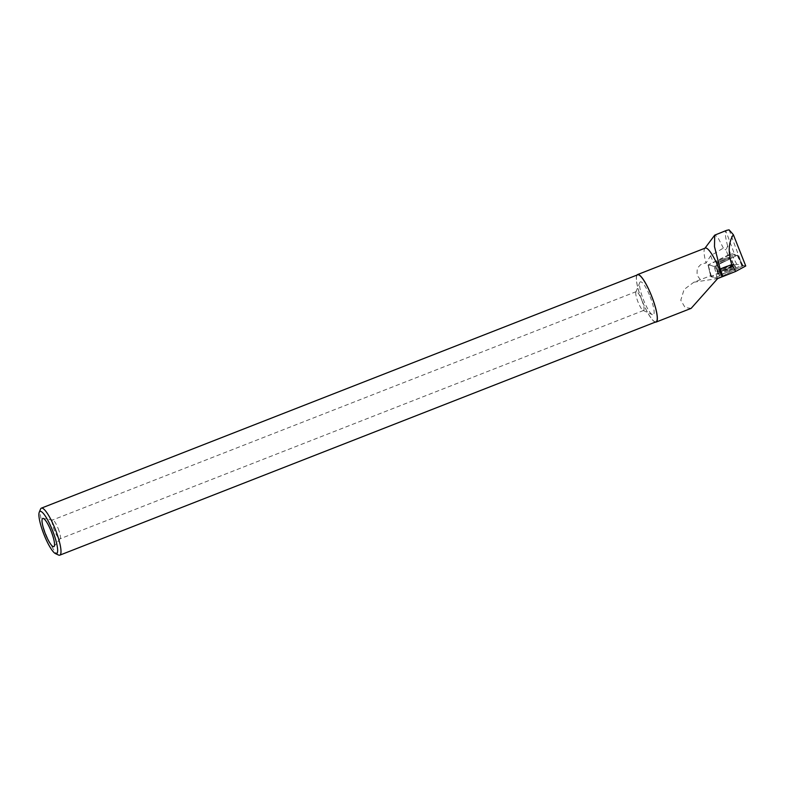 <?xml version="1.0" encoding="UTF-8"?>
<svg xmlns="http://www.w3.org/2000/svg" width="785" height="785" viewBox="0 0 785 785"><rect width="100%" height="100%" fill="white"/><g stroke="black" fill="none" stroke-linecap="round" stroke-linejoin="round"><path stroke-width="0.59" stroke-dasharray="3.92 2.94" d="M724.643 258.589A7.075 0.746 159.5 0 1 729.422 257.558A7.075 0.746 159.5 0 1 723.054 260.738A7.075 0.746 159.5 0 1 716.155 262.514A7.075 0.746 159.5 0 1 724.643 258.589M708.05 264.977L715.194 266.174L737.537 255.096L731.227 253.624L708.041 264.977L710.837 276.703L733.563 265.369L736.772 264.3L743.11 265.791L720.385 277.125L717.176 278.194L710.876 276.732M729.51 269.265A9.714 1.03 159.5 0 1 736.075 267.842A9.714 1.03 159.5 0 1 724.437 273.239A9.714 1.03 159.5 0 1 717.863 274.642A9.714 1.03 159.5 0 1 729.51 269.265M728.009 255.341L726.017 250.003L727.636 246.029L730.766 254.418L713.271 262.622A21.234 2.247 -20.5 0 1 708.099 264.996L714.271 266.439L715.488 266.036L737.243 255.282A21.234 2.247 -20.5 0 1 734.956 255.39L730.766 254.418M705.283 248.07A25.493 5.299 -111.4 0 0 704.724 248.521A25.493 5.299 -111.4 0 0 706.049 263.073L710.7 255.714L723.348 248.089L726.017 250.003M727.636 246.029C725.458 237.865 724.849 232.831 725.821 230.908L734.956 255.39M726.625 230.348L725.821 230.908M723.348 248.089L718.128 237.963L715.027 234.901M721.15 259.874A7.075 0.746 159.5 0 1 729.422 257.568A7.075 0.746 159.5 0 1 723.054 260.748A7.075 0.746 159.5 0 1 716.165 262.514A7.075 0.746 159.5 0 1 721.15 259.874M691.134 308.368L685.109 307.543L680.781 300.233L684.098 289.479L693.891 282.207L700.387 279.617A21.234 2.247 -20.5 0 0 710.71 275.623L716.911 277.066L714.271 266.439M729.069 229.838L742.257 265.173A21.234 2.247 -20.5 0 1 741.707 265.281L716.911 277.066M742.257 265.173L745.75 265.987M636.939 275.093A25.493 5.299 -111.4 0 0 642.081 300.714A25.493 5.299 -111.4 0 0 655.338 322.105M700.387 279.617L698.081 276.595L697.06 273.376L697.188 269.952L698.473 266.949L700.514 264.8L702.899 263.515L706.049 263.073M58.522 555.024A25.238 5.25 68.6 0 1 45.687 533.564A25.238 5.25 68.6 0 1 40.545 509.092M656.034 321.83A25.238 5.25 68.6 0 1 641.944 300.233A25.238 5.25 68.6 0 1 637.636 274.819M650.137 296.661A17.721 3.689 68.6 0 1 652.413 314.736A17.721 3.689 68.6 0 1 643.406 299.664A17.721 3.689 68.6 0 1 639.795 282.482A17.721 3.689 68.6 0 1 650.137 296.661M641.777 300.096A10.107 2.1 68.6 0 1 643.582 310.458A10.107 2.1 68.6 0 1 643.082 310.399A10.107 2.1 68.6 0 1 637.94 301.803A10.107 2.1 68.6 0 1 635.879 292A10.107 2.1 68.6 0 1 636.213 291.627A10.107 2.1 68.6 0 1 641.777 300.096M58.139 528.482A10.107 2.1 68.6 0 1 60.141 538.677A10.107 2.1 68.6 0 1 59.935 538.844A10.107 2.1 68.6 0 1 54.293 530.199A10.107 2.1 68.6 0 1 52.566 520.013A10.107 2.1 68.6 0 1 52.831 519.994A10.107 2.1 68.6 0 1 58.139 528.482M708.099 264.996L710.71 275.623M714.792 268.284L716.008 267.871L715.488 266.036M741.707 265.281L737.243 255.282M728.794 270.403A9.616 1.02 -20.5 0 0 735.574 266.802A9.616 1.02 -20.5 0 0 726.213 269.216A9.616 1.02 -20.5 0 0 717.559 273.523A9.616 1.02 -20.5 0 0 728.794 270.403M743.071 265.772L720.385 277.125L717.176 278.194L710.876 276.732L733.563 265.369L736.772 264.3L743.071 265.772L737.527 255.096M717.176 278.194L714.35 266.449M730.384 253.898L733.563 265.369M711.357 276.349L708.178 264.879M736.772 264.3L731.227 253.624M715.194 266.174L720.385 277.125M742.59 266.154L737.4 255.194M723.525 270.639A9.528 1.011 -20.5 0 0 734.937 265.35A9.528 1.011 -20.5 0 0 725.664 267.744A9.528 1.011 -20.5 0 0 717.088 272.012A9.528 1.011 -20.5 0 0 723.525 270.639M723.211 269.432A9.126 0.962 159.5 0 1 717.048 270.688A9.126 0.962 159.5 0 1 725.261 266.664A9.126 0.962 159.5 0 1 734.103 264.319A9.126 0.962 159.5 0 1 723.211 269.432M721.356 262.592A7.075 0.746 -20.5 0 0 729.834 258.667A7.075 0.746 -20.5 0 0 725.055 259.698A7.075 0.746 -20.5 0 0 716.568 263.613A7.075 0.746 -20.5 0 0 721.356 262.592M693.891 282.207L717.676 278.547M719.884 276.075L716.008 267.871M721.523 260.855A7.075 0.746 159.5 0 1 729.785 258.559A7.075 0.746 159.5 0 1 723.417 261.729A7.075 0.746 159.5 0 1 716.528 263.505A7.075 0.746 159.5 0 1 721.523 260.855M723.476 267.371A9.224 0.971 159.5 0 1 734.201 264.31A9.224 0.971 159.5 0 1 725.948 268.509A9.224 0.971 159.5 0 1 716.97 270.747A9.224 0.971 159.5 0 1 723.476 267.371M723.672 268.058A9.479 1.001 159.5 0 1 734.74 264.967A9.479 1.001 159.5 0 1 728.058 268.509A9.479 1.001 159.5 0 1 716.98 271.59A9.479 1.001 159.5 0 1 723.672 268.058M710.7 255.714L713.271 262.622M737.537 255.096L743.11 265.791M708.041 264.977L710.837 276.703M717.559 273.523L716.568 263.613L717.863 274.642M735.574 266.802L729.834 258.667L736.075 267.842M643.082 310.399L652.413 314.736M635.879 292L639.795 282.482M52.831 519.994L43.146 518.394M60.141 538.677L54.116 546.429M636.213 291.627L52.566 520.013M643.582 310.458L59.935 538.844"/><path stroke-width="1.18" d="M722.857 276.536L735.682 271.424L745.75 265.987L733.357 234.686L729.069 229.838L726.625 230.348L714.723 235.137L714.478 246.578L720.179 269.088L722.857 276.536L721.984 276.83A25.493 5.299 -111.4 0 0 705.283 248.07L637.548 274.583A25.493 5.299 -111.4 0 0 636.939 275.093M733.357 234.686C728.47 242.329 727.94 252.289 731.757 264.565L720.179 269.088M655.338 322.105A25.493 5.299 -111.4 0 0 656.123 322.066L691.134 308.368L717.676 278.547L721.984 276.83M735.682 271.424L731.757 264.565M656.123 322.066A25.493 5.299 -111.4 0 0 651.766 296.396A25.493 5.299 -111.4 0 0 637.548 274.583M51.103 531.131A15.16 3.15 68.6 0 1 54.116 546.429A15.16 3.15 68.6 0 1 45.334 533.702A15.16 3.15 68.6 0 1 43.146 518.394A15.16 3.15 68.6 0 1 51.103 531.131M52.507 530.424A22.716 4.72 68.6 0 1 55.431 553.582A22.716 4.72 68.6 0 1 43.872 534.271A22.716 4.72 68.6 0 1 39.25 512.252A22.716 4.72 68.6 0 1 52.507 530.424M39.25 512.252L40.545 509.092A25.238 5.25 68.6 0 1 41.379 508.14A25.238 5.25 68.6 0 1 55.284 529.286A25.238 5.25 68.6 0 1 59.778 555.162A25.238 5.25 68.6 0 1 58.522 555.024L55.431 553.582M41.379 508.14L637.636 274.819A25.238 5.25 68.6 0 1 651.54 295.965A25.238 5.25 68.6 0 1 656.034 321.83L59.778 555.162M704.969 248.197L714.713 235.137"/></g></svg>
